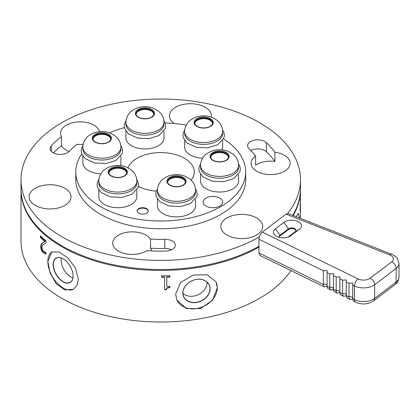 <?xml version="1.0" encoding="UTF-8"?>
<svg xmlns="http://www.w3.org/2000/svg" width="420" height="420" viewBox="0 0 420 420"><rect width="100%" height="100%" fill="white"/><g stroke="black" fill="none" stroke-linecap="round" stroke-linejoin="round"><path stroke-width="0.63" d="M258.956 246.225A139.734 80.677 180 0 1 106.88 263.282A139.734 80.677 180 0 1 21 188.843L21 179.713A139.734 80.677 0 0 0 107.1 254.21A139.734 80.677 0 0 0 259.292 236.906A2.793 1.612 180 0 1 259.334 236.885M287.642 213.481A139.734 80.677 0 0 0 300.473 179.713L300.473 188.843A139.734 80.677 180 0 1 292.714 215.345M300.473 179.713A139.734 80.677 0 0 0 160.734 99.036A139.734 80.677 0 0 0 21 179.713M255.591 156.046A19.561 11.293 0 0 0 251.05 163.285A19.561 11.293 0 0 0 270.611 174.578A19.561 11.293 0 0 0 290.173 163.285A19.561 11.293 0 0 0 284.445 155.3A19.561 11.293 0 0 0 274.895 152.266A123.664 71.395 0 0 0 266.416 142.637A10.164 5.87 0 0 0 254.993 140.033A10.164 5.87 0 0 0 247.569 145.682A10.164 5.87 0 0 0 249.044 148.733A103.336 59.661 180 0 1 255.591 156.046L255.591 165.175A19.561 11.293 0 0 1 274.895 161.39L274.895 152.266M99.493 131.644A19.561 11.293 0 0 0 93.944 125.176A19.561 11.293 0 0 0 72.623 122.729A19.561 11.293 0 0 0 60.543 133.166A19.561 11.293 0 0 0 61.483 136.621A124.189 71.699 0 0 0 51.324 145.792A10.164 5.87 0 0 0 50.111 148.57A10.164 5.87 0 0 0 57.797 154.261A10.164 5.87 0 0 0 69.232 151.347A103.861 59.965 0 0 1 76.918 144.307A19.561 11.293 0 0 0 83.192 144.317M245.695 171.953L245.695 179.713A84.961 49.051 180 0 1 193.247 225.031A84.961 49.051 180 0 1 100.658 214.4A84.961 49.051 180 0 1 75.779 179.713L75.779 171.953A84.961 49.051 0 0 0 100.658 206.64A84.961 49.051 0 0 0 193.247 217.271A84.961 49.051 0 0 0 245.695 171.953A84.961 49.051 0 0 0 223.529 138.915M211.239 117.075A20.958 12.101 0 0 0 211.355 115.815A20.958 12.101 0 0 0 205.212 107.258A20.958 12.101 0 0 0 182.369 104.633A20.958 12.101 0 0 0 169.433 115.815A20.958 12.101 0 0 0 174.242 123.527M35.238 205.391A20.958 12.101 0 0 0 58.076 208.016A20.958 12.101 0 0 0 71.017 196.838A20.958 12.101 0 0 0 64.88 188.281A20.958 12.101 0 0 0 42.037 185.656A20.958 12.101 0 0 0 29.096 196.838A20.958 12.101 0 0 0 35.238 205.391M226.936 235.048A20.958 12.101 0 0 0 249.779 237.673A20.958 12.101 0 0 0 262.721 226.49A20.958 12.101 0 0 0 256.578 217.933A20.958 12.101 0 0 0 233.735 215.313A20.958 12.101 0 0 0 220.799 226.49A20.958 12.101 0 0 0 226.936 235.048M150.528 239.085A19.561 11.293 0 0 0 146.113 235.163A19.561 11.293 0 0 0 124.793 232.717A19.561 11.293 0 0 0 112.718 243.149A19.561 11.293 0 0 0 125.317 253.706A19.561 11.293 0 0 0 146.89 250.661A123.664 71.395 0 0 0 165.58 251.055A10.164 5.87 0 0 0 175.35 245.191A10.164 5.87 0 0 0 164.787 239.327A103.336 59.661 0 0 1 150.528 239.085L150.528 248.209A103.336 59.661 0 0 0 164.787 248.456A10.164 5.87 180 0 1 171.575 249.758M300.468 189.299A139.734 80.677 180 0 1 300.473 189.756A139.734 80.677 180 0 1 293.155 215.518M258.956 247.139A139.734 80.677 180 0 1 61.929 246.803A139.734 80.677 180 0 1 21 189.756A139.734 80.677 180 0 1 21 189.299M151.699 250.919A19.561 11.293 0 0 0 150.528 248.209M53.324 152.854A124.189 71.699 180 0 1 61.483 145.745A19.561 11.293 0 0 0 68.995 151.589M61.483 145.745L61.483 136.621M290.955 270.59A139.734 80.677 180 0 1 134.946 320.618A139.734 80.677 180 0 1 21 241.327L21 196.192M300.211 207.275L300.185 211.622A139.734 80.677 0 0 0 300.19 211.565L300.211 207.275M295.979 216.631L298.447 213.413L299.576 218.043M217.313 287.711L212.588 300.211L200.477 308.642L186.359 308.5L176.946 300.132L175.623 294.157L180.705 282.44L193.305 275.042L207.228 274.769L216.095 281.962L217.313 287.711A21.583 17.021 155.1 0 1 200.193 307.697A21.583 17.021 155.1 0 1 176.951 300.153M161.564 277.242L161.564 275.819A139.734 80.677 0 0 0 169.874 275.651L169.874 277.069A139.734 80.677 180 0 1 166.782 277.169L166.782 286.498A139.734 80.677 -0 0 0 169.874 286.398L169.874 287.674C167.606 287.642 166.435 288.325 166.357 289.721A139.734 80.677 180 0 1 164.588 289.758L164.588 277.211A139.734 80.677 180 0 1 161.564 277.242M52.007 251.806A21.583 12.458 -120 0 0 47.854 261.492L50.08 273.042L56.254 283.794L64.911 289.947L73.311 289.338L77.039 285.296L78.377 279.116L75.401 267.997L67.945 257.985L59.036 251.979L51.728 251.958L47.854 261.492A21.583 12.458 -120 0 0 57.088 283.017A21.583 12.458 -120 0 0 73.615 289.154M21 189.756L21 196.749A139.734 80.677 180 0 1 21 196.649L21 196.508M40.357 237.368L40.357 235.757A139.734 80.677 0 0 0 46.032 240.865L46.032 242.839L42.724 245.123L41.921 247.538L42.368 249.701L43.486 251.281L44.819 252.005L45.754 252.026A139.734 80.677 0 0 0 45.827 252.089L45.827 254.074L43.397 252.814C41.643 251.108 40.745 249.002 40.714 246.498L41.171 244.146L42.368 242.886L44.819 241.458A139.734 80.677 180 0 1 40.357 237.368L40.835 237.206L40.835 236.224M250.834 150.502A10.164 5.87 180 0 1 266.416 151.762A123.664 71.395 180 0 1 274.895 161.39M207.065 282.182A13.976 11.02 -24.9 0 1 207.071 282.613A13.976 11.02 -24.9 0 1 197.972 294.808A13.976 11.02 -24.9 0 1 182.947 293.375M72.912 278.03A13.976 8.069 60 0 1 61.136 260.038A13.976 8.069 60 0 1 61.32 257.959M182.936 292.945A13.976 11.02 155.1 0 0 183.755 296.741A13.976 11.02 155.1 0 0 198.786 301.728A13.976 11.02 155.1 0 0 209.932 288.766A13.976 11.02 155.1 0 0 209.108 284.975A13.976 11.02 155.1 0 0 194.077 279.988A13.976 11.02 155.1 0 0 182.936 292.945M300.29 198.392L300.305 205.133L300.442 197.957M63.163 258.809A13.976 8.069 -120 0 0 56.227 258.148A13.976 8.069 -120 0 0 54.086 269.341A13.976 8.069 -120 0 0 63.21 281.657A13.976 8.069 -120 0 0 70.198 282.35A13.976 8.069 -120 0 0 73.091 276.008M182.837 293.044A14.112 11.13 155.1 0 0 196.471 302.458A14.112 11.13 155.1 0 0 210.1 288.824A14.112 11.13 155.1 0 0 196.471 279.41A14.112 11.13 155.1 0 0 182.837 293.044M300.085 205.123L299.744 205.118M63.116 258.783L63.116 258.783A14.112 8.148 -120 0 0 53.135 264.542A14.112 8.148 -120 0 0 63.116 281.825A14.112 8.148 -120 0 0 73.091 276.066A14.112 8.148 -120 0 0 63.116 258.783M164.588 277.211L164.572 276.89A139.178 80.351 180 0 1 161.564 276.917M169.838 286.398L169.838 287.354C167.58 287.322 166.415 288.005 166.336 289.401A139.178 80.351 180 0 1 164.588 289.433M169.838 275.651L169.838 276.748A139.178 80.351 180 0 1 166.761 276.843L166.782 286.498M217.203 285.889A21.583 17.021 155.1 0 0 216.111 281.993M299.444 217.991A21.583 4.562 98.8 0 0 297.99 213.554M46.284 253.89L43.869 252.635C42.116 250.94 41.228 248.834 41.197 246.33L41.648 243.978L42.84 242.718L45.281 241.28A139.178 80.351 180 0 1 40.835 237.206M166.336 289.401L166.357 289.721M169.838 287.354L169.874 287.674M166.761 276.843L166.782 277.169M169.838 276.748L169.874 277.069M191.153 180.112A33.537 19.362 0 0 0 194.271 171.953A33.537 19.362 0 0 0 184.448 158.267A33.537 19.362 0 0 0 151.379 153.363A33.537 19.362 0 0 0 128.006 167.732M138.369 186.38A33.537 19.362 0 0 0 156.272 191.147M45.281 241.28L44.819 241.458M42.84 242.718L42.368 242.886M41.648 243.978L41.171 244.146M138.7 213.203A5.591 3.229 0 0 0 144.79 213.901A5.591 3.229 0 0 0 148.244 210.919A5.591 3.229 0 0 0 146.606 208.635A5.591 3.229 0 0 0 140.516 207.937A5.591 3.229 0 0 0 137.062 210.919A5.591 3.229 0 0 0 138.7 213.203M148.228 211.15A5.591 3.229 0 0 0 146.606 209.092A5.591 3.229 0 0 0 140.7 208.352A5.591 3.229 0 0 0 137.078 211.15M185.383 182.333A8.888 5.129 0 0 0 181.067 178.174A13.976 13.976 0 0 0 171.943 178.174A8.888 5.129 0 0 0 170.221 178.952A8.888 5.129 0 0 0 167.627 182.333M185.393 182.291A8.888 5.129 0 0 0 179.844 177.618A8.888 5.129 0 0 0 170.221 178.742A8.888 5.129 0 0 0 167.622 182.291M167.58 182.059A8.941 5.161 180 0 1 170.184 178.747A8.941 5.161 180 0 1 179.655 177.566A8.941 5.161 180 0 1 185.43 182.059M195.51 190.307L195.51 192.134A19.005 10.973 180 0 1 189.945 199.889A19.005 10.973 180 0 1 169.234 202.267A19.005 10.973 180 0 1 157.5 192.134L157.5 190.307C157.479 189.74 157.264 186.123 160.687 181.414C161.396 179.944 163.952 178.148 168.362 176.038C173.959 174.101 179.477 174.137 184.921 176.138L190.082 179.135L192.297 181.377C194.397 183.997 195.463 186.974 195.51 190.307A19.005 10.973 180 0 1 189.945 198.067A19.005 10.973 180 0 1 169.234 200.445A19.005 10.973 180 0 1 157.5 190.307M157.5 199.174L157.5 205.931A19.005 10.973 0 0 0 169.234 216.069A19.005 10.973 0 0 0 189.945 213.691A19.005 10.973 0 0 0 195.51 205.931L195.51 199.174M186.212 125.16A84.961 49.051 0 0 0 165.123 122.971M124.409 127.617A84.961 49.051 0 0 0 109.583 132.793M81.732 153.914A84.961 49.051 0 0 0 75.779 171.953M125.963 131.224L125.963 137.981A19.005 10.973 0 0 0 137.692 148.113A19.005 10.973 0 0 0 158.403 145.735A19.005 10.973 0 0 0 163.968 137.981L163.968 131.224M98.81 189.982L98.81 196.739A19.005 10.973 0 0 0 110.539 206.871A19.005 10.973 0 0 0 131.25 204.493A19.005 10.973 0 0 0 136.82 196.739L136.82 189.982M82.882 156.093L82.882 162.85A19.005 10.973 0 0 0 100.879 173.806M120.309 165.543A19.005 10.973 0 0 0 120.892 162.85L120.892 156.093M200.582 174.305L200.582 181.062A19.005 10.973 0 0 0 212.315 191.195A19.005 10.973 0 0 0 233.027 188.816A19.005 10.973 0 0 0 238.591 181.062L238.591 174.305M184.653 140.416L184.653 147.173A19.005 10.973 0 0 0 202.65 158.13M222.08 149.867A19.005 10.973 0 0 0 222.663 147.173L222.663 140.416M219.823 198.083A9.781 5.649 0 0 0 209.165 196.859A9.781 5.649 0 0 0 203.123 202.078A9.781 5.649 0 0 0 212.909 207.722A9.781 5.649 0 0 0 222.689 202.078A9.781 5.649 0 0 0 219.823 198.083M212.536 123.575A8.888 5.129 0 0 0 208.22 119.417A13.976 13.976 0 0 0 199.096 119.417A8.888 5.129 0 0 0 197.374 120.194A8.888 5.129 0 0 0 194.78 123.575M212.541 123.533A8.888 5.129 0 0 0 206.997 118.86A8.888 5.129 0 0 0 197.374 119.984A8.888 5.129 0 0 0 194.775 123.538M194.733 123.302A8.941 5.161 180 0 1 197.337 119.989A8.941 5.161 180 0 1 206.808 118.808A8.941 5.161 180 0 1 212.583 123.302M222.663 131.549L222.663 133.376A19.005 10.973 180 0 1 217.098 141.131A19.005 10.973 180 0 1 196.387 143.514A19.005 10.973 180 0 1 184.653 133.376L184.653 131.549C184.632 130.982 184.417 127.365 187.834 122.656C188.548 121.186 191.105 119.39 195.515 117.28C201.112 115.343 206.63 115.379 212.074 117.38L217.229 120.377L219.45 122.619C221.545 125.239 222.616 128.215 222.663 131.549A19.005 10.973 180 0 1 217.098 139.309A19.005 10.973 180 0 1 196.387 141.687A19.005 10.973 180 0 1 184.653 131.549M228.464 157.463A8.888 5.129 0 0 0 224.149 153.3A13.976 13.976 0 0 0 215.024 153.3A8.888 5.129 0 0 0 213.302 154.077A8.888 5.129 0 0 0 210.709 157.463M228.47 157.421A8.888 5.129 0 0 0 222.925 152.744A8.888 5.129 0 0 0 213.302 153.872A8.888 5.129 0 0 0 210.698 157.421M210.662 157.19A8.941 5.161 180 0 1 213.26 153.872A8.941 5.161 180 0 1 222.737 152.691A8.941 5.161 180 0 1 228.512 157.19M238.591 165.433L238.591 167.26A19.005 10.973 180 0 1 233.027 175.019A19.005 10.973 180 0 1 212.315 177.398A19.005 10.973 180 0 1 200.582 167.26L200.582 165.433C200.56 164.866 200.345 161.249 203.763 156.544C204.477 155.069 207.034 153.279 211.439 151.163C217.035 149.231 222.558 149.263 228.002 151.268L233.158 154.261L235.379 156.508C237.473 159.128 238.544 162.099 238.591 165.433A19.005 10.973 180 0 1 233.027 173.192A19.005 10.973 180 0 1 212.315 175.571A19.005 10.973 180 0 1 200.582 165.433M110.764 139.251A8.888 5.129 0 0 0 106.449 135.093A13.976 13.976 0 0 0 97.325 135.093A8.888 5.129 0 0 0 95.603 135.87A8.888 5.129 0 0 0 93.009 139.251M110.77 139.209A8.888 5.129 0 0 0 105.226 134.536A8.888 5.129 0 0 0 95.603 135.66A8.888 5.129 0 0 0 92.998 139.209M92.962 138.978A8.941 5.161 180 0 1 95.561 135.665A8.941 5.161 180 0 1 105.037 134.484A8.941 5.161 180 0 1 110.812 138.978M120.892 147.226L120.892 149.053A19.005 10.973 180 0 1 115.322 156.807A19.005 10.973 180 0 1 94.615 159.185A19.005 10.973 180 0 1 82.882 149.053L82.882 147.226C82.861 146.659 82.645 143.041 86.063 138.332C86.777 136.862 89.334 135.067 93.739 132.956C99.335 131.019 104.858 131.056 110.302 133.056L115.458 136.054L117.679 138.296C119.773 140.915 120.845 143.892 120.892 147.226A19.005 10.973 180 0 1 115.322 154.985A19.005 10.973 180 0 1 94.615 157.364A19.005 10.973 180 0 1 82.882 147.226M126.688 173.14A8.888 5.129 0 0 0 122.377 168.977A13.976 13.976 0 0 0 113.253 168.977A8.888 5.129 0 0 0 111.531 169.754A8.888 5.129 0 0 0 108.938 173.14M126.698 173.098A8.888 5.129 0 0 0 121.154 168.42A8.888 5.129 0 0 0 111.531 169.549A8.888 5.129 0 0 0 108.927 173.098M108.89 172.862A8.941 5.161 180 0 1 111.489 169.549A8.941 5.161 180 0 1 120.965 168.368A8.941 5.161 180 0 1 126.74 172.862M136.82 181.109L136.82 182.936A19.005 10.973 180 0 1 131.25 190.696A19.005 10.973 180 0 1 110.539 193.074A19.005 10.973 180 0 1 98.81 182.936L98.81 181.109C98.789 180.542 98.574 176.925 101.992 172.221C102.706 170.746 105.263 168.956 109.667 166.84C115.264 164.908 120.787 164.939 126.231 166.945L131.387 169.937L133.607 172.184C135.702 174.804 136.773 177.776 136.82 181.109A19.005 10.973 180 0 1 131.25 188.869A19.005 10.973 180 0 1 110.539 191.247A19.005 10.973 180 0 1 98.81 181.109M153.841 114.382A8.888 5.129 0 0 0 149.53 110.219A13.976 13.976 0 0 0 140.401 110.219A8.888 5.129 0 0 0 138.684 110.995A8.888 5.129 0 0 0 136.091 114.382M153.851 114.34A8.888 5.129 0 0 0 148.302 109.662A8.888 5.129 0 0 0 138.684 110.791A8.888 5.129 0 0 0 136.08 114.34M136.043 114.109A8.941 5.161 180 0 1 138.642 110.791A8.941 5.161 180 0 1 148.118 109.61A8.941 5.161 180 0 1 153.888 114.109M163.968 122.351L163.968 124.178A19.005 10.973 180 0 1 158.403 131.938A19.005 10.973 180 0 1 137.692 134.316A19.005 10.973 180 0 1 125.963 124.178L125.963 122.351C125.942 121.784 125.727 118.167 129.145 113.463C129.859 111.988 132.416 110.198 136.82 108.082C142.417 106.15 147.94 106.181 153.384 108.187L158.54 111.179L160.76 113.426C162.855 116.046 163.926 119.017 163.968 122.351A19.005 10.973 180 0 1 158.403 130.111A19.005 10.973 180 0 1 137.692 132.489A19.005 10.973 180 0 1 125.963 122.351M324.377 286.928L260.038 255.476L258.956 252.956L323.369 284.445L323.369 270.753L258.956 239.264L258.956 252.956M258.956 239.264C259.161 236.339 260.29 233.961 262.343 232.129L358.118 278.948A8.384 4.841 0 0 0 370.209 278.182L391.697 261.87A8.384 4.841 0 0 0 389.744 254.94L286.02 214.153L262.343 232.129M286.02 214.153L288.225 213.581L391.792 254.299A5.591 2.567 111.5 0 0 389.744 254.94M291.086 235.631A9.781 5.649 180 0 1 290.215 236.208A9.781 5.649 180 0 1 276.381 236.208A9.781 5.649 180 0 1 275.515 228.795L283.973 222.374A9.781 5.649 180 0 1 297.68 221.298A9.781 5.649 180 0 1 299.544 229.21L289.343 236.649M288.094 237.137L295.092 231.819A4.19 2.42 0 0 0 295.948 230.354A4.19 2.42 0 0 0 293.097 228.06A4.19 2.42 0 0 0 288.419 228.89L279.962 235.31A4.19 2.42 0 0 0 279.106 236.775A4.19 2.42 0 0 0 279.227 237.347M295.906 230.696A4.19 2.42 0 0 0 292.814 228.695A4.19 2.42 0 0 0 288.419 229.572L279.962 235.998A4.19 2.42 0 0 0 279.148 237.116M327.07 272.559L327.07 286.251L329.774 287.574L329.779 273.887L327.07 272.559L327.112 270.554L323.369 270.753M333.475 275.693L333.475 289.385L336.184 290.708L336.189 277.022L333.475 275.693L333.517 273.688L329.779 273.887M339.88 278.822L339.885 292.519L342.589 293.843L342.594 280.151L339.88 278.822L339.927 276.827L336.189 277.022M346.29 281.957L346.29 295.649L348.999 296.971L348.999 283.285L346.29 281.957L346.332 279.951L342.594 280.151M391.697 261.87A5.591 3.633 -127.2 0 1 396.149 268.385L374.656 284.702A13.976 8.069 180 0 1 354.506 285.973L352.695 285.091L352.7 298.783L354.506 299.665A13.976 8.069 0 0 0 374.656 298.394L396.149 282.077A13.976 8.069 0 0 0 399 277.195L399 263.503A13.976 8.069 180 0 1 396.149 268.385L396.149 282.077A5.591 3.633 52.8 0 1 395.078 284.576C395.75 284.093 398.648 282.056 399 277.195M352.695 285.091L352.742 283.085L348.999 283.285M323.369 284.445L323.552 285.889L324.224 286.839L326.65 286.445M330.787 290.062L327.631 288.314L327.07 286.251M329.774 287.574L329.968 289.034L330.64 289.979L333.06 289.58M337.192 293.197L334.042 291.459L333.475 289.385M336.184 290.708L336.378 292.183L337.055 293.118L339.465 292.709M342.589 293.843L342.778 295.292L343.607 296.331L340.993 295.055L340.121 293.953L339.885 292.519M343.607 296.331L345.875 295.843M348.999 296.971L349.188 298.436L350.018 299.465L346.857 297.717L346.29 295.649M350.018 299.465L352.28 298.977M358.118 278.948A5.591 2.951 -63.9 0 0 354.506 285.973L354.506 299.665A5.591 2.951 116.1 0 0 355.661 302.221L353.267 300.856L352.7 298.783M51.324 151.347L51.324 145.792M300.101 206.189L300.373 206.199M41.197 246.33L40.714 246.498M43.869 252.635L43.397 252.814M266.416 151.762L266.416 142.637M164.787 248.456L164.787 239.327M183.288 185.209A9.592 5.539 180 0 1 169.722 185.209A9.592 5.539 180 0 1 169.722 177.377A9.592 5.539 180 0 1 183.288 177.377A9.592 5.539 180 0 1 183.288 185.209M185.451 181.745A8.941 5.161 0 0 0 179.928 176.972A8.941 5.161 0 0 0 170.184 178.096A8.941 5.161 0 0 0 167.564 181.745C167.674 183.451 168.945 184.79 171.381 185.766C176.605 187.666 182.217 186.102 183.666 184.669C185.084 183.346 185.677 182.369 185.451 181.745M210.441 126.452A9.592 5.539 180 0 1 196.875 126.452A9.592 5.539 180 0 1 196.875 118.618A9.592 5.539 180 0 1 210.441 118.618A9.592 5.539 180 0 1 210.441 126.452M212.599 122.987A8.941 5.161 0 0 0 207.081 118.214A8.941 5.161 0 0 0 197.337 119.338A8.941 5.161 0 0 0 194.717 122.987C194.828 124.693 196.098 126.032 198.534 127.008C203.758 128.909 209.37 127.349 210.819 125.911C212.237 124.588 212.83 123.611 212.599 122.987M226.37 160.335A9.592 5.539 180 0 1 212.803 160.335A9.592 5.539 180 0 1 212.803 152.507A9.592 5.539 180 0 1 226.37 152.507A9.592 5.539 180 0 1 226.37 160.335M228.527 156.87A8.941 5.161 0 0 0 223.01 152.103A8.941 5.161 0 0 0 213.26 153.221A8.941 5.161 0 0 0 210.641 156.87C210.756 158.576 212.027 159.92 214.463 160.897C219.686 162.792 225.298 161.233 226.748 159.799C228.165 158.477 228.758 157.5 228.527 156.87M108.665 142.128A9.592 5.539 180 0 1 95.104 142.128A9.592 5.539 180 0 1 95.104 134.295A9.592 5.539 180 0 1 108.665 134.295A9.592 5.539 180 0 1 108.665 142.128M110.828 138.663A8.941 5.161 0 0 0 105.31 133.891A8.941 5.161 0 0 0 95.561 135.014A8.941 5.161 0 0 0 92.941 138.663C93.056 140.369 94.327 141.708 96.763 142.684C101.987 144.585 107.594 143.021 109.048 141.587C110.465 140.264 111.058 139.288 110.828 138.663M124.593 176.012A9.592 5.539 180 0 1 111.032 176.012A9.592 5.539 180 0 1 111.032 168.184A9.592 5.539 180 0 1 124.593 168.184A9.592 5.539 180 0 1 124.593 176.012M126.756 172.547A8.941 5.161 0 0 0 121.238 167.779A8.941 5.161 0 0 0 111.489 168.898A8.941 5.161 0 0 0 108.869 172.547C108.98 174.253 110.255 175.597 112.691 176.573C117.915 178.469 123.522 176.909 124.971 175.476C126.389 174.148 126.987 173.177 126.756 172.547M151.746 117.254A9.592 5.539 180 0 1 138.185 117.254A9.592 5.539 180 0 1 138.185 109.426A9.592 5.539 180 0 1 151.746 109.426A9.592 5.539 180 0 1 151.746 117.254M153.909 113.789A8.941 5.161 0 0 0 148.386 109.022A8.941 5.161 0 0 0 138.642 110.14A8.941 5.161 0 0 0 136.022 113.789C136.133 115.495 137.408 116.839 139.844 117.815C145.063 119.711 150.675 118.151 152.124 116.718C153.541 115.395 154.14 114.419 153.909 113.789M275.515 228.795L279.962 235.31L279.962 235.998M355.661 302.221C362.04 304.889 368.014 304.442 373.59 300.893A5.591 3.633 52.8 0 0 374.656 298.394L374.656 284.702A5.591 3.633 -127.2 0 0 370.209 278.182M288.419 229.572L288.419 228.89L283.973 222.374M352.695 297.98A2.793 1.612 0 0 0 348.999 296.746M346.29 294.84A2.793 1.612 0 0 0 342.594 293.612M339.88 291.716A2.793 1.612 0 0 0 336.189 290.483M333.475 288.577A2.793 1.612 0 0 0 329.779 287.348M327.07 285.443A2.793 1.612 0 0 0 323.369 284.214M295.092 231.819L299.544 229.21M300.473 218.395L300.473 204.12M300.473 196.97L300.473 189.756M299.869 197.857L300.431 197.867M157.61 188.585L156.209 191.341L155.794 193.961L156.209 196.576L159.805 201.679L169.066 206.026L180.495 206.624L190.691 203.438L196.822 196.529L197.216 193.909L196.791 191.294L195.4 188.585M184.763 129.827L183.356 132.584L182.947 135.203L183.362 137.818L186.953 142.921L196.219 147.268L207.648 147.872L217.844 144.679L223.97 137.771L224.369 135.151L223.944 132.536L222.553 129.827M200.692 163.716L199.285 166.467L198.875 169.087L199.29 171.707L202.881 176.809L212.147 181.151L223.571 181.755L233.767 178.563L239.899 171.654L240.298 169.034L239.867 166.42L238.481 163.716M82.992 145.504L81.585 148.26L81.175 150.88L81.585 153.494L85.181 158.597L94.448 162.944L105.871 163.543L116.067 160.356L122.199 153.447L122.598 150.827L122.168 148.213L120.782 145.504M98.915 179.387L97.514 182.144L97.099 184.763L97.514 187.383L101.11 192.486L110.376 196.828L121.8 197.431L131.995 194.24L138.128 187.331L138.527 184.711L138.096 182.096L136.71 179.387M126.068 120.635L124.667 123.386L124.252 126.011L124.667 128.625L128.263 133.728L137.529 138.07L148.953 138.673L159.149 135.482L165.28 128.573L165.679 125.953L165.249 123.338L163.863 120.635M391.792 254.299C395.399 256.242 397.247 257.612 397.331 258.416L399 263.503M327.269 286.76L326.482 286.414L327.028 286.104M333.674 289.894L332.892 289.548L333.433 289.233M340.079 293.024L339.297 292.682L339.838 292.367M346.49 296.158L345.707 295.811L346.248 295.502M352.894 299.292L352.112 298.945L352.653 298.631M373.59 300.893L395.078 284.576"/></g></svg>
